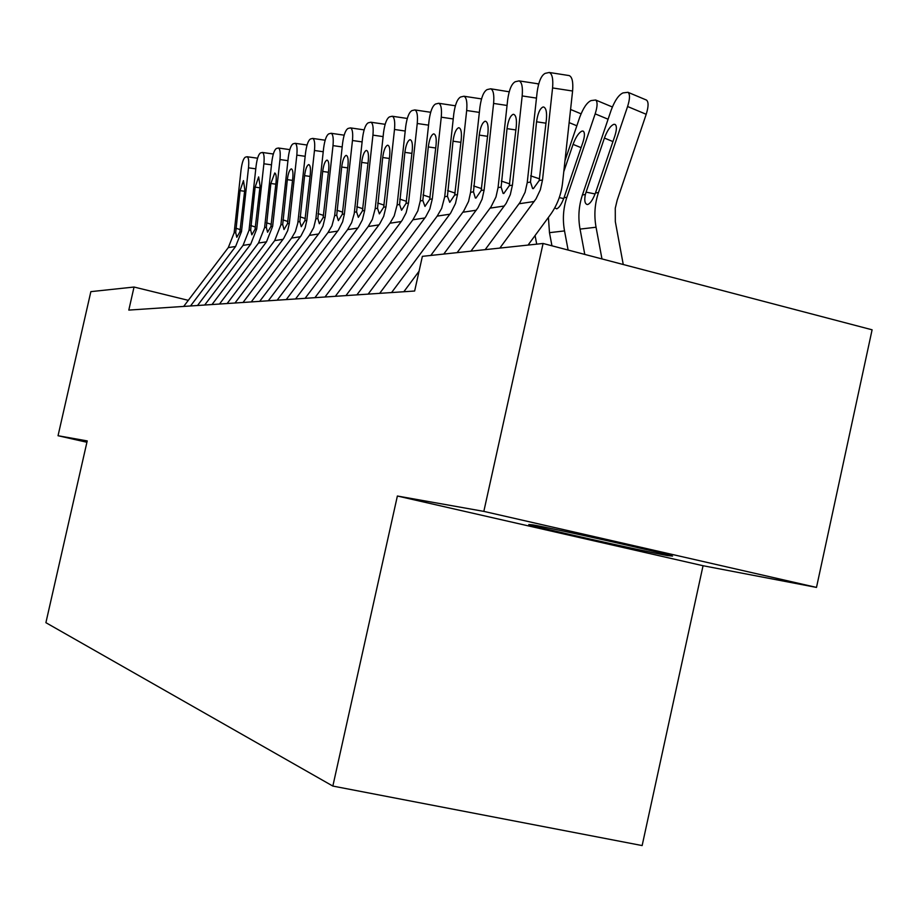 <?xml version="1.0" encoding="UTF-8"?>
<svg xmlns="http://www.w3.org/2000/svg" width="918" height="918" viewBox="0 0 918 918"><rect width="100%" height="100%" fill="white"/><g stroke="black" fill="none" stroke-linecap="round" stroke-linejoin="round"><path stroke-width="1.38" d="M532.991 524.901L528.779 524.534C536.02 527.207 640.879 550.697 667.26 555.551L672.538 556.067C663.725 553.049 554.679 528.699 532.991 524.901M816.492 587.417L483.832 511.383L397.379 496.018L703.05 565.729L816.492 587.417L872.1 329.803L543.077 243.477L422.383 256.34L414.649 291.017L128.807 310.089L134.039 287.036L90.859 291.637L58.041 435.729L86.923 442.258M703.05 565.729L642.141 845.57L332.844 786.072L45.9 622.679L87.221 440.915L58.041 435.729M483.832 511.383L543.077 243.477M397.379 496.018L332.844 786.072M188.293 300.335L134.039 287.036M183.68 306.428L228.295 247.596L234.136 232.839L241.067 169.773C242.031 162.601 243.442 158.401 245.324 157.185L247.091 156.737C248.629 157.471 249.099 161.166 248.503 167.822L241.503 231.577L239.896 231.852L236.798 237.292L235.708 232.575L240.057 190.646L243.465 180.628L244.808 189.544L239.896 231.852M190.519 305.969L235.605 246.494L241.503 231.577M197.519 305.51L243.063 245.37L249.03 230.292L256.111 165.825C257.097 158.481 258.566 154.19 260.528 152.927L262.387 152.468C263.982 153.226 264.487 157.001 263.891 163.783L256.73 228.972L255.055 229.259L251.83 234.824L250.671 230.005L255.112 187.146L258.647 176.899L260.081 185.998L255.055 229.259M204.68 305.028L250.706 244.211L256.73 228.972M212.001 304.535L258.509 243.041L264.602 227.618L271.843 161.683C272.853 154.19 274.379 149.783 276.433 148.487L278.383 148.005C280.059 148.785 280.587 152.629 279.979 159.548L272.657 226.241L270.902 226.539L267.563 232.243L266.323 227.32L270.856 183.497L274.757 172.974C276.1 173.594 276.536 176.704 276.043 182.292L270.902 226.539M219.482 304.042L266.495 241.836L272.657 226.241M227.148 303.525L274.677 240.596L280.897 224.83L288.298 157.368C289.342 149.691 290.926 145.17 293.072 143.828L295.137 143.323C296.87 144.137 297.432 148.073 296.824 155.131L289.331 223.384L287.495 223.694L284.018 229.546L282.698 224.52L287.323 179.664C288.16 173.513 289.434 169.933 291.144 168.912L291.396 168.889C292.796 169.532 293.255 172.699 292.762 178.402L287.495 223.694M234.985 303.009L283.754 238.347L287.678 230.659L289.331 223.384M243.018 302.47L291.603 238.049L295.378 231.6L297.799 223.154L305.545 152.836C306.612 144.975 308.264 140.351 310.514 138.962L312.682 138.423C314.507 139.261 315.103 143.288 314.472 150.495L306.807 220.389L304.879 220.722L301.265 226.712L299.853 221.582L304.581 175.659C305.442 169.36 306.761 165.688 308.563 164.632L308.827 164.609C310.295 165.274 310.789 168.51 310.284 174.34L304.879 220.722M251.245 301.919L301.104 235.708L305.12 227.836L306.807 220.389M259.679 301.356L309.355 235.375L313.704 227.584L315.861 218.84L323.629 148.085C324.72 140.029 326.452 135.279 328.805 133.844L331.1 133.282C333.004 134.154 333.636 138.262 333.004 145.618L325.144 217.245L323.125 217.589L319.361 223.74L317.846 218.495L322.688 171.459C323.561 164.999 324.949 161.224 326.831 160.145L327.118 160.122C328.655 160.799 329.172 164.115 328.667 170.071L323.125 217.589M268.308 300.783L319.315 232.942L322.964 226.103L325.144 217.245M277.167 300.186L328.001 232.564L331.949 225.794L334.657 215.615L342.609 143.093C343.745 134.843 345.547 129.966 348.014 128.474L350.446 127.889C352.432 128.795 353.109 132.995 352.466 140.511L344.411 213.94L342.288 214.307L338.363 220.63L336.734 215.26L341.691 167.042C342.598 160.421 344.032 156.553 346.017 155.429L346.327 155.406C347.945 156.106 348.496 159.502 347.968 165.584L342.288 214.307M286.244 299.589L338.444 230.039L342.644 221.766L344.411 213.94M295.562 298.97L347.601 229.615L351.64 222.672L354.245 213.573L362.564 137.861C363.735 129.381 365.616 124.378 368.21 122.828L370.792 122.209C372.88 123.15 373.592 127.453 372.938 135.13L364.675 210.463L362.438 210.853L358.341 217.348L356.597 211.851L361.669 162.406C362.61 155.612 364.113 151.631 366.19 150.472L366.534 150.437C368.233 151.172 368.806 154.649 368.279 160.868L362.438 210.853M305.109 298.327L358.571 226.976L362.392 219.781L364.675 210.463M314.92 297.673L368.221 226.505L372.364 219.379L375.21 208.661L383.575 132.341C384.78 123.643 386.742 118.491 389.473 116.884L392.216 116.242C394.407 117.217 395.165 121.624 394.499 129.472L386.019 206.814L383.667 207.216L379.375 213.894L377.516 208.271L382.703 157.517C383.667 150.552 385.239 146.455 387.43 145.251L387.809 145.216C389.588 145.985 390.207 149.542 389.668 155.899L383.667 207.216M324.995 296.996L379.765 223.762L383.678 216.373L386.019 206.814M335.334 296.307L389.966 223.223L394.212 215.914L397.127 204.909L405.71 126.523C406.961 117.596 409.015 112.294 411.895 110.619L414.821 109.93C417.105 110.952 417.919 115.473 417.242 123.494L408.533 202.947L406.054 203.371L401.556 210.256L399.559 204.484L404.872 152.365C405.871 145.205 407.523 141.005 409.83 139.743L410.243 139.72C412.113 140.511 412.767 144.16 412.228 150.655L406.054 203.371M345.971 295.596L402.118 220.366L406.135 212.769L408.533 202.947M356.895 294.873L412.916 219.769L417.828 210.899L420.26 200.939L429.085 120.384C430.37 111.204 432.527 105.742 435.568 104.009L438.678 103.275C441.088 104.342 441.948 108.978 441.26 117.183L432.321 198.873L429.693 199.321L424.977 206.412L422.831 200.503L428.281 146.937C429.314 139.57 431.035 135.244 433.468 133.925L433.939 133.902C435.901 134.728 436.601 138.469 436.05 145.124L429.693 199.321M368.129 294.127L425.734 216.774L429.853 208.971L432.321 198.873M379.685 293.347L437.186 216.109L441.65 208.386L444.714 196.75L453.79 113.889C455.11 104.445 457.382 98.823 460.595 97.01L463.923 96.241C466.459 97.365 467.377 102.116 466.677 110.504L457.474 194.559L454.697 195.041L449.751 202.35L447.433 196.28L453.022 141.188C454.089 133.615 455.913 129.151 458.484 127.786L459 127.751C461.065 128.623 461.811 132.467 461.249 139.272L454.697 195.041M391.584 292.555L450.715 212.976L455.466 203.521L457.474 194.559M403.828 291.74L419.056 271.235M430.783 255.445L463.751 210.991L468.57 201.409L470.601 192.31L479.942 107.027C481.319 97.297 483.706 91.49 487.102 89.597L490.671 88.794C493.345 89.964 494.32 94.852 493.597 103.436L484.13 189.992L481.181 190.496L475.983 198.047L475.34 198.001L473.481 191.816L479.23 135.095C480.332 127.304 482.248 122.702 484.968 121.268L485.542 121.245C487.71 122.163 488.514 126.099 487.94 133.076L481.181 190.496M443.773 254.056L478.037 207.663L482.065 199.217L484.13 189.992M508.698 91.708L490.671 88.794M536.709 244.154L535.079 235.513M457.141 252.634L491.027 206.848L495.972 196.968L498.061 187.605L507.677 99.741C509.1 89.723 511.613 83.722 515.227 81.736L519.06 80.887C521.872 82.127 522.904 87.141 522.181 95.931L512.428 185.149L509.295 185.677L503.821 193.48L503.098 193.423L501.125 187.088L507.023 128.646C508.159 120.614 510.178 115.852 513.07 114.36L513.713 114.337C515.996 115.301 516.857 119.351 516.272 126.5L509.295 185.677M470.934 251.165L506.162 203.348L510.305 194.65L512.428 185.149M537.5 83.905L538.705 83.928M568.116 250.052L564.524 230.911C562.447 219.436 563.227 208.225 566.865 197.29L595.174 113.855C597.538 106.373 597.698 101.76 595.644 100.005L591.054 100.59C586.992 102.426 583.205 108.014 579.706 117.366L564.983 160.673M551.947 245.806L549.48 232.667L548.413 217.405M581.094 147.672L573.061 144.367C575.884 136.862 578.914 132.422 582.15 131.044L583.24 131.159C584.927 132.559 584.812 136.3 582.884 142.393L564.031 197.714C561.529 204.232 559.073 207.938 556.664 208.845L554.77 207.801M573.061 144.367L563.778 171.7M485.163 249.65L519.99 202.453L525.085 192.264L527.242 182.602L537.145 91.995C538.625 81.668 541.276 75.46 545.12 73.383L549.251 72.476C552.211 73.796 553.313 78.959 552.579 87.944L542.515 179.985L539.187 180.559L533.404 188.615L532.601 188.557L530.489 182.051L536.548 121.784C537.741 113.499 539.864 108.576 542.94 107.027L543.663 106.993C546.072 108.014 546.99 112.18 546.394 119.501L539.187 180.559M528.045 245.083L550.169 215.019C557.054 205.54 561.185 194.811 562.562 182.843L572.591 91.02L552.579 87.944M499.84 248.089L536.066 198.77L540.335 189.797L542.515 179.985M568.942 75.54L569.171 75.574C572.189 76.894 573.325 82.046 572.591 91.02M623.253 264.522L615.312 221.571L615.267 208.225L617.194 200.147L646.203 114.291L627.591 106.511C629.977 98.903 630.115 94.164 627.992 92.305L623.024 92.902C618.721 94.818 614.75 100.601 611.136 110.24L582.425 194.949L585.363 194.513L586.086 192.126L595.059 193.95M601.967 258.933L596.057 227.228C593.923 215.397 594.726 203.83 598.467 192.55L627.591 106.511M584.777 254.424L580.05 229.098C577.938 217.451 578.73 206.068 582.425 194.949M612.949 141.579L604.411 138.056C607.314 130.322 610.481 125.732 613.913 124.286L615.129 124.435C616.896 125.904 616.804 129.748 614.853 135.956L595.449 192.998C592.856 199.722 590.274 203.555 587.715 204.496L587.118 204.496C584.777 203.658 584.192 200.331 585.363 194.513M604.411 138.056L586.086 192.126M645.985 99.855L646.513 100.085C648.682 101.955 648.578 106.695 646.203 114.291M255.778 168.832L248.503 167.822M235.708 232.575L234.136 232.839M235.605 246.494L228.295 247.596M244.624 191.265L240.057 190.646M235.926 228.238L240.332 229.649M271.498 164.838L263.891 163.783M250.671 230.005L249.03 230.292M250.706 244.211L243.063 245.37M259.874 187.8L255.112 187.146M250.889 225.576L255.491 227.056M287.942 160.673L279.979 159.548M266.323 227.32L264.602 227.618M266.495 241.836L258.509 243.041M275.836 184.174L270.856 183.497M266.541 222.799L271.349 224.336M305.166 156.301L296.824 155.131M282.698 224.52L280.897 224.83M283.042 239.346L274.677 240.596M292.544 180.387L287.323 179.664M282.916 219.884L287.942 221.502M323.228 151.734L314.472 150.495M299.853 221.582L297.96 221.904M300.37 236.729L291.603 238.049M310.054 176.417L304.581 175.659M300.06 216.832L305.338 218.541M342.184 146.937L333.004 145.618M317.846 218.495L315.861 218.84M318.557 233.987L309.355 235.375M328.426 172.263L322.688 171.459M318.053 213.63L323.584 215.432M362.128 141.9L352.466 140.511M336.734 215.26L334.657 215.615M337.675 231.107L328.001 232.564M347.715 167.891L341.691 167.042M336.952 210.279L342.747 212.173M383.104 136.61L372.938 135.13M356.597 211.851L354.417 212.23M357.779 228.077L347.601 229.615M368.015 163.301L361.669 162.406M356.804 206.745L362.908 208.742M405.217 131.033L394.499 129.472M377.516 208.271L375.21 208.661M378.95 224.887L368.221 226.505M389.393 158.47L382.703 157.517M377.711 203.027L384.137 205.139M428.557 125.158L417.242 123.494M399.559 204.484L397.127 204.909M401.292 221.513L389.966 223.223M411.93 153.375L404.872 152.365M399.755 199.114L406.513 201.34M453.228 118.961L441.26 117.183M422.831 200.503L420.26 200.939M424.885 217.968L412.916 219.769M435.729 148.005L428.281 146.937M423.014 194.972L430.152 197.336M479.357 112.398L466.677 110.504M447.433 196.28L444.714 196.75M449.843 214.204L437.186 216.109M460.916 142.336L453.022 141.188M447.617 190.6L455.156 193.113M507.046 105.455L493.597 103.436M473.481 191.816L470.601 192.31M476.293 210.211L462.867 212.242M487.584 136.323L479.23 135.095M473.665 185.975L481.64 188.638M576.837 125.789L569.149 122.61M536.479 98.1L522.181 95.931M501.125 187.088L498.061 187.605M504.361 205.988L490.109 208.134M515.893 129.954L507.023 128.646M501.285 181.064L509.742 183.898M608.083 119.225L595.174 113.855M549.48 232.667L564.524 230.911M564.031 197.714L566.865 197.29M559.257 197.634L563.698 198.529M530.489 182.051L527.242 182.602M534.219 201.49L519.06 203.773M545.992 123.196L536.548 121.784M530.638 175.843L539.612 178.872M580.05 229.098L596.057 227.228M595.449 192.998L598.467 192.55M257.591 158.206L247.091 156.737M273.334 154.006L262.387 152.468M289.813 149.623L278.383 148.005M307.071 145.021L295.137 143.323M325.167 140.213L312.682 138.423M344.158 135.175L331.1 133.282M364.125 129.874L350.446 127.889M385.147 124.309L370.792 122.209M407.294 118.456L392.216 116.242M430.668 112.283L414.821 109.93M455.374 105.777L438.678 103.275M481.525 98.903L463.923 96.241M570.583 109.483L581.048 113.821M538.453 83.859L519.06 80.887M595.644 100.005L612.363 106.981M569.171 75.574L549.251 72.476M627.992 92.305L646.513 100.085"/></g></svg>
